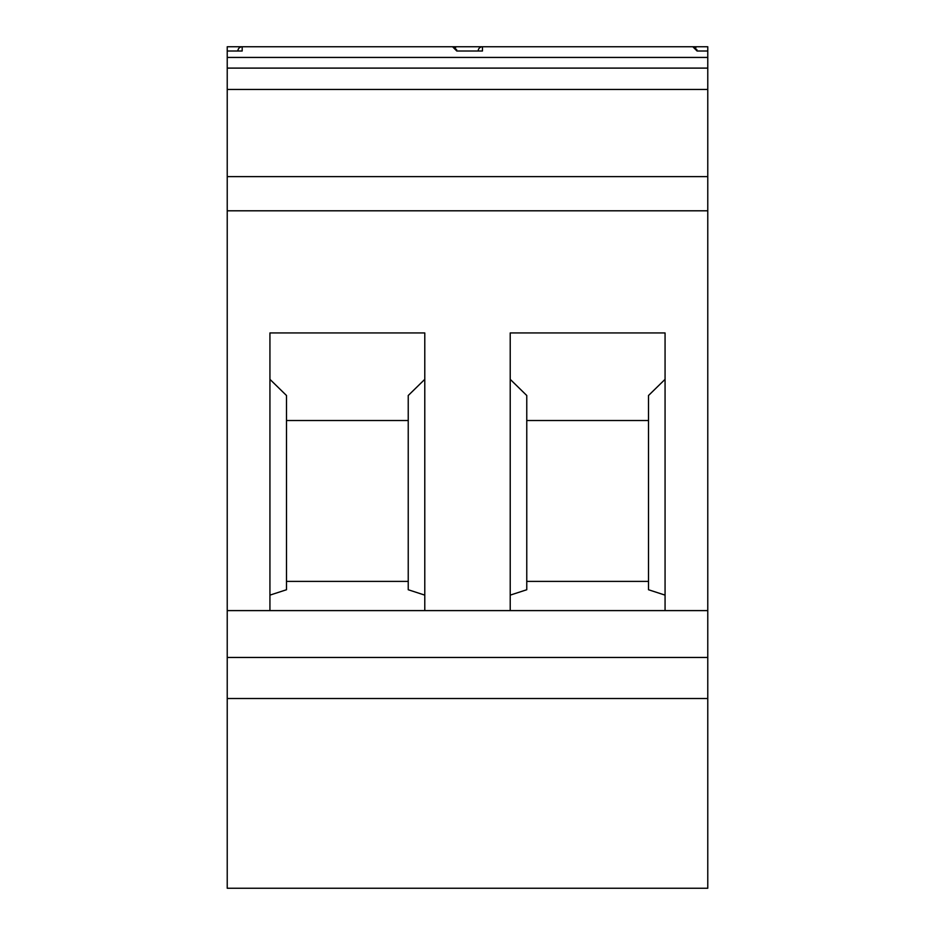 <?xml version="1.0" encoding="UTF-8"?>
<svg xmlns="http://www.w3.org/2000/svg" width="935" height="935" viewBox="0 0 935 935"><rect width="100%" height="100%" fill="white"/><g stroke="black" fill="none" stroke-linecap="round" stroke-linejoin="round"><path stroke-width="1.4" d="M238.098 49.742L237.899 51.016A4.266 4.266 0 0 1 242.177 46.75L242.177 51.016L227.228 51.016L227.228 46.75L707.772 46.75L707.772 57.432L227.228 57.432L227.228 888.25L707.772 888.25L707.772 176.633M694.354 47.031L695.956 48.117M696.82 49.532L697.101 51.016L707.772 51.016M692.823 46.75L697.101 51.016M452.552 46.75L456.818 51.016L482.448 51.016L482.448 46.75A4.266 4.266 0 0 0 478.182 51.016L478.369 49.742M227.228 51.016L227.228 57.432M227.228 68.103L707.772 68.103L707.772 176.621L227.228 176.633M707.772 68.103L707.772 57.432M648.504 420.528L526.767 420.528M526.767 581.395L648.504 581.395M665.065 610.602L665.065 332.942L510.218 332.942L510.218 379.341L526.767 395.505L526.767 589.74L510.218 595.127L510.218 610.602L707.772 610.602M665.065 379.341L648.504 395.505L648.504 589.74L665.065 595.127M510.218 595.127L510.218 379.341M510.218 332.942L510.218 610.602L424.782 610.602L424.782 595.127L408.233 589.74L408.233 395.505L424.782 379.341L424.782 595.127M424.782 332.942L424.782 610.602L269.935 610.602L269.935 332.942L424.782 332.942L424.782 379.341M227.228 610.602L269.935 610.602M408.233 581.395L286.496 581.395M286.496 420.528L408.233 420.528M269.935 595.127L286.496 589.74L286.496 395.505L269.935 379.341M239.594 47.615L240.727 46.995M454.071 47.031L455.684 48.117M456.549 49.532L456.818 51.016M479.877 47.615L481.011 46.995M707.772 89.468L227.228 89.468M707.772 698.515L227.228 698.515M227.228 657.457L707.772 657.457M237.899 51.016A4.266 4.266 0 0 1 242.177 46.75M478.182 51.016A4.266 4.266 0 0 1 482.448 46.75M227.228 210.796L707.772 210.796"/></g></svg>
